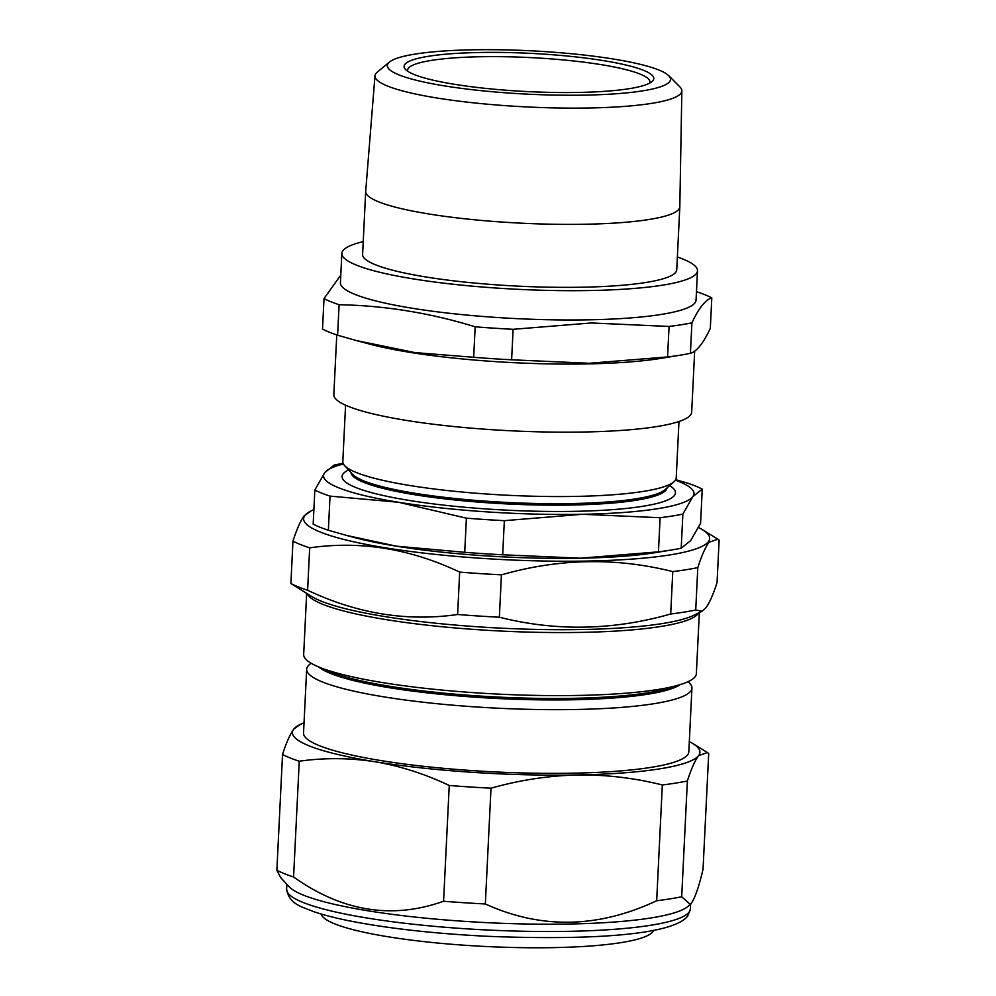 <?xml version="1.0" encoding="UTF-8"?>
<svg xmlns="http://www.w3.org/2000/svg" width="996" height="996" viewBox="0 0 996 996"><rect width="100%" height="100%" fill="white"/><g stroke="black" fill="none" stroke-linecap="round" stroke-linejoin="round"><path stroke-width="1.49" d="M584.901 95.118A141.781 21.738 2.8 0 0 668.789 75.708A141.781 21.738 2.8 0 0 472.988 49.8A141.781 21.738 2.8 0 0 389.448 62.051A141.781 21.738 2.8 0 0 441.116 85.332A141.781 21.738 2.8 0 0 584.901 95.118M668.789 75.708L679.932 86.951A153.621 23.543 -177.2 0 1 681.849 90.823A153.621 23.543 -177.2 0 1 589.034 107.991A153.621 23.543 -177.2 0 1 374.982 75.821A153.621 23.543 -177.2 0 1 377.272 72.148L389.448 62.051M578.278 92.441A124.986 19.161 -177.2 0 1 405.472 69.396A124.986 19.161 -177.2 0 1 479.624 52.489A124.986 19.161 -177.2 0 1 605.879 61.03A124.986 19.161 -177.2 0 1 652.131 81.46A124.986 19.161 -177.2 0 1 578.278 92.441M649.641 83.129A121.288 18.588 2.8 0 0 649.902 82.046A121.288 18.588 2.8 0 0 480.906 56.735A121.288 18.588 2.8 0 0 407.625 70.193A121.288 18.588 2.8 0 0 407.787 71.301M336.76 334.917L333.834 394.64A179.143 27.465 2.8 0 0 583.457 432.015A179.143 27.465 2.8 0 0 691.685 412.145L694.673 351.127M511.62 359.793A203.993 31.262 -177.2 0 1 473.673 357.29L414.834 352.584L356.344 340.545L369.416 344.043A179.143 27.465 2.8 0 0 586.793 363.926A179.143 27.465 2.8 0 0 661.207 358.311L681.662 354.937A203.993 31.262 -177.2 0 1 667.569 356.942L589.358 363.266L511.62 359.793L513.114 329.303L591.325 322.965L669.063 326.451A203.993 31.262 2.8 0 0 691.909 322.829C698.856 308.025 705.492 299.709 711.804 297.879A203.993 31.262 2.8 0 0 696.702 291.766M711.804 297.879L710.31 328.369C703.363 343.184 696.739 351.501 690.427 353.319A203.993 31.262 -177.2 0 1 681.662 354.937M363.229 241.63A178.023 27.29 2.8 0 0 341.852 253.382L340.42 282.677A178.023 27.29 2.8 0 0 588.499 319.828A178.023 27.29 2.8 0 0 696.055 300.07L697.486 270.775A178.023 27.29 2.8 0 0 677.367 256.993M341.852 253.382A178.023 27.29 2.8 0 0 589.931 290.533A178.023 27.29 2.8 0 0 697.486 270.775M374.982 75.821L365.694 191.319A157.256 24.103 2.8 0 0 365.681 191.444L362.606 254.403A157.256 24.103 2.8 0 0 581.739 287.221A157.256 24.103 2.8 0 0 676.745 269.767L679.82 206.807A157.256 24.103 2.8 0 0 679.82 206.682L681.849 90.823M365.681 191.444A157.256 24.103 2.8 0 0 584.814 224.249A157.256 24.103 2.8 0 0 679.82 206.807M687.365 780.976A224.386 34.399 -177.2 0 1 662.328 784.973C634.452 777.938 606.078 774.602 577.232 774.963C548.31 775.71 519.563 780.117 491.003 788.197A224.386 34.399 -177.2 0 1 449.246 785.471C424.881 773.904 400.068 765.999 374.82 761.716C349.484 757.832 324.298 757.657 299.248 761.218A224.386 34.399 -177.2 0 1 282.528 754.495L276.863 870.267L280.635 877.563L289.189 886.776A202.138 30.988 2.8 0 0 487.368 922.67A202.138 30.988 2.8 0 0 688.099 906.285L691.386 903.135C695.121 897.794 699.005 886.502 703.039 869.259L708.704 753.499L707.434 752.553L698.607 755.615C694.984 760.471 691.236 768.924 687.365 780.976L681.7 896.749L690.265 904.368M276.863 870.267A224.386 34.399 2.8 0 0 293.583 876.99C342.163 911.502 392.163 919.582 443.581 901.243A224.386 34.399 2.8 0 0 485.338 903.97C541.002 929.343 598.11 928.272 656.675 900.745A224.386 34.399 2.8 0 0 681.7 896.749M688.186 681.638L689.83 683.405A192.863 29.556 -177.2 0 1 691.934 688.099A192.863 29.556 -177.2 0 1 690.676 691.199A192.863 29.556 -177.2 0 1 487.554 707.658A192.863 29.556 -177.2 0 1 306.668 669.25A192.863 29.556 -177.2 0 1 307.913 666.15A192.863 29.556 -177.2 0 1 309.221 664.793L311.026 663.187M313.877 509.591A203.246 31.15 2.8 0 0 311.499 510.662A203.246 31.15 2.8 0 0 304.95 515.393A203.246 31.15 2.8 0 0 483.446 558.457A203.246 31.15 2.8 0 0 708.318 541.774A203.246 31.15 2.8 0 0 702.591 529.785A203.246 31.15 2.8 0 0 698.507 527.556M709.04 542.247L717.867 539.185L719.137 540.131L717.058 582.523C713.186 594.575 709.438 603.028 705.828 607.884L702.031 611.283L695.731 610L697.798 567.62C701.694 555.507 705.442 547.053 709.04 542.247M311.499 510.662L304.203 515.766C300.605 520.572 296.858 529.025 292.961 541.127A224.386 34.399 2.8 0 0 309.681 547.85C360.154 540.542 410.153 548.622 459.679 572.102A224.386 34.399 2.8 0 0 501.436 574.841C558.98 558.407 616.088 557.337 672.773 571.604A224.386 34.399 2.8 0 0 697.798 567.62M306.656 593.392L303.68 654.434A196.573 30.129 2.8 0 0 488.04 693.565A196.573 30.129 2.8 0 0 695.071 676.794A196.573 30.129 2.8 0 0 696.353 673.632L699.341 612.59M691.934 688.099L688.821 751.793A192.863 29.556 -177.2 0 1 687.564 754.893A192.863 29.556 -177.2 0 1 484.442 771.352A192.863 29.556 -177.2 0 1 303.543 732.944L306.668 669.25M321.185 914.029A166.569 25.535 2.8 0 0 480.109 946.2A166.569 25.535 2.8 0 0 652.505 932.107A166.569 25.535 2.8 0 0 653.588 930.289M667.046 487.916A158.264 24.253 -177.2 0 1 571.916 505.022A158.264 24.253 -177.2 0 1 350.966 472.453M669.648 485.612L669.698 485.65A166.905 25.585 -177.2 0 1 575.103 511.322A166.905 25.585 -177.2 0 1 398.786 498.647A166.905 25.585 -177.2 0 1 348.55 469.938L348.6 469.913M678.973 421.507L676.222 477.893A166.905 25.585 -177.2 0 1 674.006 481.753L665.067 489.659A158.264 24.253 -177.2 0 1 571.978 503.553A158.264 24.253 -177.2 0 1 352.758 474.382L344.641 465.642A166.905 25.585 -177.2 0 1 342.811 461.584L345.575 405.198M674.006 481.753A166.905 25.585 -177.2 0 1 575.837 496.406A166.905 25.585 -177.2 0 1 344.641 465.642M314.836 490.02L313.167 524.133A203.993 31.262 2.8 0 0 328.369 530.245L330.037 496.12A203.993 31.262 -177.2 0 1 314.836 490.02L324.771 472.614L334.22 465.032A203.993 31.262 -177.2 0 1 343.134 463.389M675.711 479.686L687.066 482.998A203.993 31.262 -177.2 0 1 702.255 489.111L692.805 496.693L682.87 514.098A203.993 31.262 -177.2 0 1 660.111 517.721L582.473 514.285L504.35 520.659A203.993 31.262 -177.2 0 1 466.389 518.169L398.45 502.245L330.037 496.12M328.369 530.245L346.658 535.45L396.308 546.169L464.721 552.294A203.993 31.262 2.8 0 0 502.681 554.772L580.319 558.208L658.443 551.846A203.993 31.262 2.8 0 0 672.126 549.879A203.993 31.262 2.8 0 0 681.202 548.211L690.651 540.629L700.586 523.224L702.255 489.111M681.202 548.211L682.87 514.098M658.443 551.846L660.111 517.721M502.681 554.772L504.35 520.659M464.721 552.294L466.389 518.169M672.126 549.879L656.862 552.407A185.443 28.423 -177.2 0 1 580.319 558.208A185.443 28.423 -177.2 0 1 396.308 546.169A185.443 28.423 -177.2 0 1 354.8 537.628L346.658 535.45M675.413 480.184A185.443 28.423 2.8 0 1 692.805 496.693A185.443 28.423 2.8 0 1 582.473 514.285A185.443 28.423 -177.2 0 1 398.45 502.245A185.443 28.423 2.8 0 1 324.771 472.614A185.443 28.423 2.8 0 1 343.396 463.949M695.731 610A224.386 34.399 2.8 0 1 670.694 613.997L672.773 571.604M670.694 613.997C613.15 630.418 556.042 631.501 499.357 617.221L501.436 574.841M499.357 617.221A224.386 34.399 2.8 0 1 457.612 614.495L459.679 572.102M457.612 614.495C407.14 621.815 357.141 613.723 307.615 590.242L309.681 547.85M307.615 590.242A224.386 34.399 2.8 0 1 290.894 583.519L292.961 541.127M290.894 583.519L311.947 596.641A198.428 30.415 2.8 0 0 501.772 628.19A198.428 30.415 2.8 0 0 693.751 615.316L702.031 611.283M674.23 686.269A184.397 28.262 -177.2 0 1 498.398 697.088A184.397 28.262 -177.2 0 1 324.459 669.163M680.081 684.65A184.397 28.262 -177.2 0 1 498.324 698.545A184.397 28.262 -177.2 0 1 318.782 666.984M282.528 754.495C286.4 742.443 290.147 733.99 293.758 729.122L300.331 724.378A203.993 31.262 -177.2 0 1 304.041 722.772M299.248 761.218L293.583 876.99M449.246 785.471L443.581 901.243M491.003 788.197L485.338 903.97M662.328 784.973L656.675 900.745M689.319 741.622A203.993 31.262 -177.2 0 1 692.843 743.576A203.993 31.262 -177.2 0 1 698.607 755.615A203.993 31.262 -177.2 0 1 577.232 774.963A203.993 31.262 -177.2 0 1 374.82 761.716A203.993 31.262 2.8 0 1 293.758 729.122A203.993 31.262 -177.2 0 1 300.331 724.378M356.344 340.545L337.607 335.204A203.993 31.262 -177.2 0 1 322.517 329.091L324.011 298.588A203.993 31.262 2.8 0 0 339.101 304.714C384.78 305.585 430.135 312.943 475.167 326.8A203.993 31.262 2.8 0 0 513.114 329.303M340.794 275.083L324.011 298.588M690.427 353.319L691.909 322.829M667.569 356.942L669.063 326.451M473.673 357.29L475.167 326.8M337.607 335.204L339.101 304.714M690.415 908.925L687.601 916.233C671.814 935.842 585.262 940.236 486.509 936.265C433.173 933.526 387.32 928.372 348.974 920.765C334.444 917.826 322.355 914.677 312.707 911.315C303.668 907.157 289.189 905.078 286.624 889.179A202.138 30.988 2.8 0 0 476.213 929.417A202.138 30.988 2.8 0 0 689.095 912.174A202.138 30.988 2.8 0 0 690.415 908.925L690.651 903.982M698.731 612.889A196.573 30.129 -177.2 0 1 698.159 613.748A196.573 30.129 -177.2 0 1 498.722 630.929A196.573 30.129 -177.2 0 1 307.229 593.74M286.624 889.179L286.86 884.274M702.591 529.785L717.867 539.185M692.843 743.576L707.434 752.553"/></g></svg>
